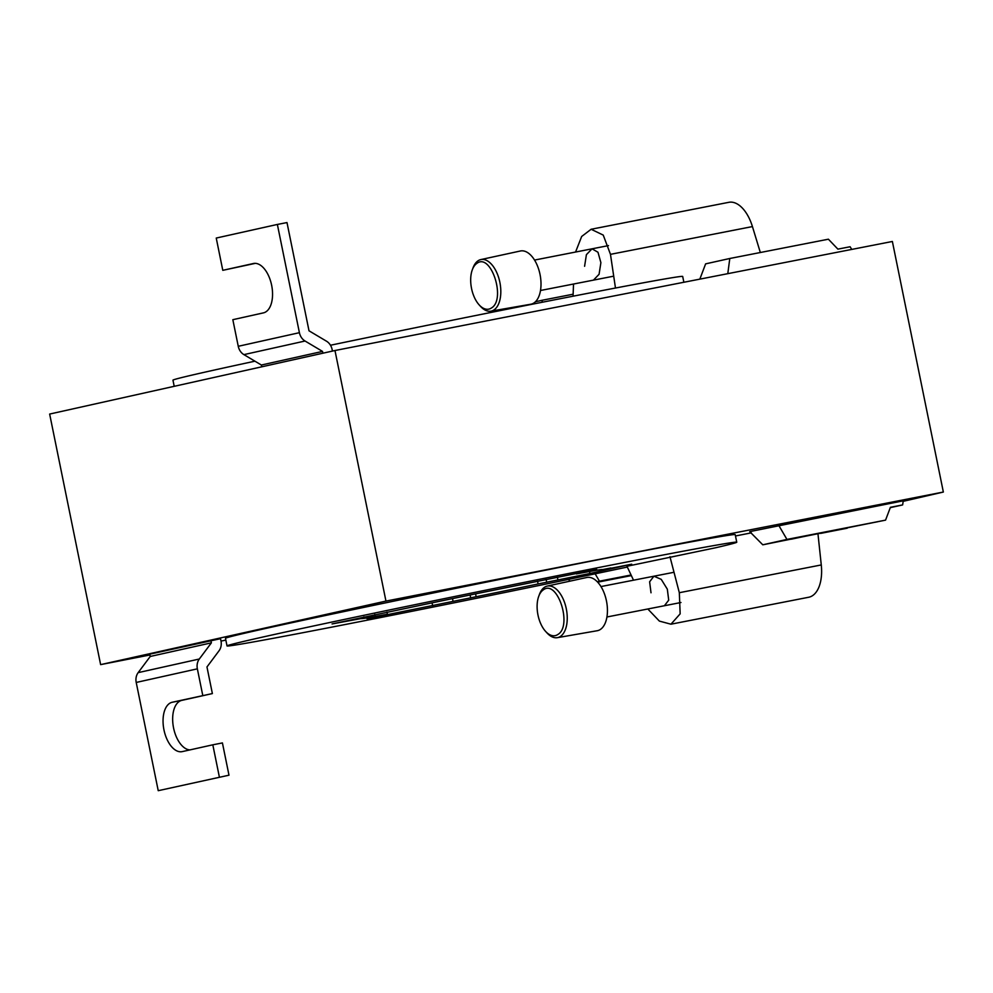 <?xml version="1.0" encoding="UTF-8"?>
<svg xmlns="http://www.w3.org/2000/svg" width="993" height="993" viewBox="0 0 993 993"><rect width="100%" height="100%" fill="white"/><g stroke="black" fill="none" stroke-linecap="round" stroke-linejoin="round"><path stroke-width="1.49" d="M736.756 542.215L735.205 534.631A260.079 3.053 168.5 0 0 617.149 556.018A260.079 3.053 168.5 0 0 357.418 608.746A260.079 3.053 168.5 0 0 225.485 638.338L227.025 645.922A260.079 3.053 -11.5 0 1 358.969 616.343A260.079 3.053 -11.5 0 1 618.701 563.602A260.079 3.053 -11.5 0 1 736.756 542.215A260.079 3.053 -11.5 0 1 715.754 547.739L626.968 566.271L633.522 580.197M751.353 532.856L735.478 535.972M903.183 501.341L943.35 492.044L385.954 601.088L334.976 350.517L49.65 414.056L100.628 664.627L385.954 601.088M100.628 664.627L149.943 654.97M221.017 641.068L225.845 640.125M189.924 749.901A25.185 13.567 78.9 0 1 173.254 726.243A25.185 13.567 78.9 0 1 181.806 700.375L212.378 693.573L206.966 666.961L219.043 650.775A11.618 9.793 -102.6 0 0 220.992 640.957L220.533 638.685L149.782 654.176L150.241 656.46L138.164 672.633A11.618 9.793 -102.6 0 0 136.215 682.452L158.235 790.689L228.986 775.198L158.235 790.689M762.785 544.809L786.952 539.422L778.649 525.198L903.258 500.82L749.715 531.627L762.785 544.809L885.557 520.133L890.423 507.299L902.625 504.916L890.287 507.659M943.35 492.044L892.372 241.473L334.976 350.517M627.328 567.053A260.079 3.053 -11.5 0 1 345.08 624.535A260.079 3.053 -11.5 0 1 227.025 645.922M669.965 556.701L679.324 592.709L821.273 564.943L817.984 534.011M575.568 252.036L581.662 236.483L591.12 229.259L603.247 235.105L610.472 254.345L615.474 288.032M591.12 229.259L728.874 202.311A34.867 18.793 78.9 0 1 752.433 226.578L760.328 252.507M330.47 345.241A260.079 3.053 -11.5 0 1 564.632 297.85A260.079 3.053 -11.5 0 1 682.688 276.464L683.867 282.26M174.209 386.314L172.956 380.17A260.079 3.053 -11.5 0 1 254.94 361.191M573.52 284.023L573.06 296.212M821.273 564.943A34.867 18.793 78.9 0 1 808.699 597.252L670.945 624.2L659.377 621.097L647.821 608.982M599.673 570.466L631.709 564.198L589.929 573.495L538.107 583.946A123.008 1.452 168.5 0 1 476.156 596.719L367.038 618.763L387.419 614.22L375.267 616.454A123.008 1.452 168.5 0 1 361.353 618.602A123.008 1.452 168.5 0 1 361.489 618.49L332.072 623.939L425.674 604.203A123.008 1.452 168.5 0 1 487.625 591.431L596.743 569.386L576.362 573.917L588.514 571.695A123.008 1.452 168.5 0 1 602.428 569.548A123.008 1.452 168.5 0 1 602.292 569.647L610.881 567.971L599.673 570.466L599.536 569.821M679.324 592.709L680.155 613.848L670.945 624.2M651.011 592.784L649.621 581.799L653.928 576.201L661.251 579.366L667.321 589.159L668.711 600.157L664.404 605.742M584.592 266.285L586.404 254.667L592.027 248.821L597.985 252.247L600.889 262.661L599.077 274.279L593.454 280.125M589.532 571.509L589.929 573.495M557.358 577.094L557.905 579.763M546.088 579.291L546.696 582.258M537.498 580.979L538.107 583.946M476.156 596.719L475.573 593.876M470.099 595.006L470.694 597.935M452.51 598.618L453.069 601.373M432.067 602.863L432.687 605.916M386.985 612.073L387.419 614.22M374.858 614.444L375.267 616.454M363.947 616.852L364.108 617.683M517.539 307.147L517.787 306.489M535.413 301.773L542.29 300.234L542.017 302.294M595.155 573.83L599.449 581.178L597.203 581.675M570.081 581.128L568.443 579.403M599.449 581.178L631.064 574.997M542.29 300.234L573.135 294.201M597.687 582.171L631.349 575.592M597.625 582.109L631.188 575.257M631.114 575.084L597.438 581.91M903.258 500.82L902.625 504.916M699.829 279.145L705.626 263.865L729.793 258.49L727.795 273.671M786.952 539.422L885.557 520.133M851.758 249.417L850.107 246.748L837.893 249.131L828.398 239.201L729.793 258.49M791.222 539.199L820.441 533.055L791.222 539.199M847.265 528.189L820.677 533.39L847.178 527.742M491.411 308.004A23.882 12.859 78.9 0 1 479.185 304.913A23.882 12.859 78.9 0 1 472.308 269.798A23.882 12.859 78.9 0 1 476.814 263.443C490.902 252.172 506.405 299.489 491.411 308.004M472.308 269.798L473.04 267.825A26.277 14.163 78.9 0 1 477.993 260.824A26.277 14.163 78.9 0 1 480.835 259.583A26.277 14.163 78.9 0 1 499.231 279.592A26.277 14.163 78.9 0 1 494.067 309.878A26.277 14.163 78.9 0 1 490.927 311.169A26.277 14.163 78.9 0 1 480.612 306.477L479.185 304.913M480.835 259.583L520.382 250.993A27.121 14.61 78.9 0 1 539.373 271.635A27.121 14.61 78.9 0 1 534.048 302.89A27.121 14.61 78.9 0 1 530.796 304.23L490.927 311.169M557.83 634.502A23.882 12.859 78.9 0 1 545.604 631.411A23.882 12.859 78.9 0 1 538.74 596.296A23.882 12.859 78.9 0 1 543.233 589.941C557.321 578.671 572.837 625.987 557.83 634.502M538.74 596.296L539.472 594.323A26.277 14.163 78.9 0 1 544.425 587.322A26.277 14.163 78.9 0 1 547.255 586.081A26.277 14.163 78.9 0 1 565.662 606.09A26.277 14.163 78.9 0 1 560.499 636.376A26.277 14.163 78.9 0 1 557.346 637.667A26.277 14.163 78.9 0 1 547.031 632.975L545.604 631.411M547.255 586.081L586.813 577.492A27.121 14.61 78.9 0 1 605.804 598.134A27.121 14.61 78.9 0 1 600.467 629.388A27.121 14.61 78.9 0 1 597.227 630.729L557.346 637.667M332.456 351.075L332.134 349.536A11.618 9.793 77.4 0 0 326.486 341.195L309.009 330.806L286.989 222.569L277.37 224.443L299.402 332.68A11.618 9.793 77.4 0 0 305.05 341.021L322.526 351.41L322.886 353.21M277.37 224.443L216.238 238.059L222.792 270.332L255.3 263.356M222.792 270.332L253.364 263.53A25.185 13.567 78.9 0 1 253.55 263.48A25.185 13.567 78.9 0 1 271.672 285.425A25.185 13.567 78.9 0 1 263.406 312.882L232.834 319.684L238.258 346.296A11.618 9.793 77.4 0 0 243.906 354.625L305.05 341.021M261.755 366.827L261.382 365.027L243.906 354.625M261.382 365.027L322.526 351.41M219.379 777.072L212.812 744.812L222.42 742.925L228.986 775.198M212.812 744.812L182.24 751.614A25.185 13.567 78.9 0 1 182.054 751.651A25.185 13.567 78.9 0 1 163.932 729.718A25.185 13.567 78.9 0 1 172.199 702.262L212.378 693.573M210.926 640.559L211.385 642.843L199.308 659.017A11.618 9.793 -102.6 0 0 197.359 668.835L202.771 695.448M211.385 642.843L150.241 656.46M610.472 254.345L752.433 226.578M238.258 346.296L299.402 332.68M197.359 668.835L136.215 682.452M199.308 659.017L138.164 672.633M172.199 702.262L181.806 700.375M608.473 245.606L534.544 260.067M613.711 276.166L540.502 290.49M674.011 572.278L600.976 586.565M680.975 602.503L606.922 616.988"/></g></svg>

